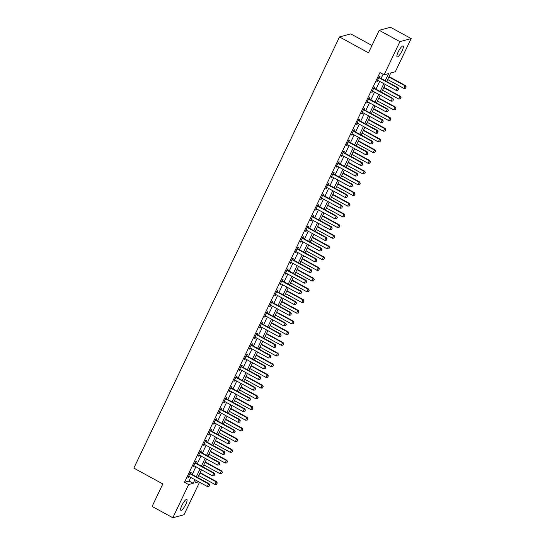 <?xml version="1.0" encoding="UTF-8"?>
<svg xmlns="http://www.w3.org/2000/svg" width="545" height="545" viewBox="0 0 545 545"><rect width="100%" height="100%" fill="white"/><g stroke="black" fill="none" stroke-linecap="round" stroke-linejoin="round"><path stroke-width="0.82" d="M181.901 505.406A6.22 1.492 -61.3 0 1 186.833 499.418A6.22 1.492 -61.3 0 1 185.791 504.343A6.22 1.492 -61.3 0 1 180.865 510.331A6.22 1.492 -61.3 0 1 181.901 505.406M398.177 51.973A6.22 1.492 -61.3 0 1 403.109 45.984A6.22 1.492 -61.3 0 1 402.067 50.917A6.22 1.492 -61.3 0 1 397.142 56.905A6.22 1.492 -61.3 0 1 398.177 51.973M371.969 45.487L350.742 33.885L339.501 36.944L133.845 468.114L162.832 483.953L152.109 506.434L172.813 517.75L188.645 484.566L193.203 483.326L194.919 479.716M339.501 36.944L368.488 52.79L379.211 30.309L390.452 27.25L411.155 38.566L395.329 71.749L390.772 72.989L386.691 81.539M199.538 482.236L184.053 514.691L172.813 517.75M385.226 80.735L388.646 73.568L384.089 74.808L379.947 72.546L184.503 482.305L189.06 481.065L190.784 477.447M192.174 474.525L195.887 466.745M197.283 463.822L200.996 456.042M202.386 453.12L206.099 445.34M207.495 442.411L211.201 434.631M212.598 431.708L216.31 423.928M217.707 421.006L221.413 413.226M222.81 410.303L226.522 402.523M227.919 399.594L231.625 391.814M233.022 388.892L236.734 381.112M238.124 378.189L241.837 370.409M243.234 367.487L246.946 359.707M248.336 356.777L252.049 348.998M253.445 346.075L257.158 338.295M258.548 335.373L262.261 327.593M263.657 324.67L267.363 316.89M268.76 313.961L272.473 306.181M273.869 303.258L277.575 295.479M278.972 292.556L282.685 284.776M284.081 281.854L287.787 274.074M289.184 271.144L292.897 263.364M294.286 260.442L297.999 252.662M299.396 249.739L303.109 241.96M304.498 239.03L308.211 231.25M309.608 228.328L313.321 220.548M314.71 217.625L318.423 209.845M319.82 206.923L323.526 199.143M324.922 196.214L328.635 188.434M330.032 185.511L333.738 177.731M335.134 174.809L338.847 167.029M340.243 164.106L343.95 156.326M345.346 153.397L349.059 145.617M350.449 142.695L354.161 134.915M355.558 131.992L359.271 124.212M360.661 121.29L364.373 113.51M365.77 110.581L369.476 102.801M370.873 99.878L374.585 92.098M375.982 89.176L379.688 81.396M381.084 78.473L383.094 74.263M379.49 77.513L380.103 76.225L379.347 76.436L376.895 81.573L377.658 81.368L378.067 80.503M374.388 88.215L375.001 86.934L374.238 87.139L371.792 92.275L372.548 92.071L372.957 91.213M369.285 98.917L369.892 97.637L369.135 97.841L366.683 102.985L367.446 102.773L367.855 101.915M364.176 109.627L364.789 108.339L364.026 108.55L361.58 113.687L362.336 113.476L362.745 112.617M359.073 120.329L359.686 119.048L358.923 119.253L356.471 124.389L357.234 124.185L357.643 123.32M353.964 131.032L354.577 129.751L353.821 129.955L351.368 135.092L352.125 134.888L352.54 134.029M348.861 141.734L349.474 140.453L348.711 140.658L346.259 145.801L347.022 145.59L347.431 144.732M343.752 152.443L344.365 151.156L343.609 151.367L341.156 156.504L341.913 156.292L342.328 155.434M338.649 163.146L339.262 161.865L338.5 162.069L336.047 167.206L336.81 167.002L337.219 166.136M333.54 173.848L334.153 172.567L333.397 172.772L330.944 177.908L331.707 177.704L332.116 176.846M328.437 184.557L329.051 183.27L328.288 183.474L325.842 188.618L326.598 188.406L327.007 187.548M323.328 195.26L323.941 193.972L323.185 194.184L320.733 199.32L321.496 199.116L321.904 198.251M318.226 205.962L318.839 204.682L318.076 204.886L315.63 210.023L316.386 209.818L316.795 208.96M313.123 216.665L313.729 215.384L312.973 215.588L310.521 220.725L311.284 220.521L311.692 219.662M308.014 227.374L308.627 226.086L307.864 226.291L305.418 231.434L306.174 231.223L306.583 230.365M302.911 238.076L303.524 236.789L302.761 237L300.309 242.137L301.072 241.932L301.48 241.067M297.802 248.779L298.415 247.498L297.659 247.703L295.206 252.839L295.962 252.635L296.378 251.776M292.699 259.481L293.312 258.201L292.549 258.405L290.097 263.542L290.86 263.337L291.268 262.479M287.59 270.191L288.203 268.903L287.447 269.114L284.994 274.251L285.75 274.04L286.166 273.181M282.487 280.893L283.1 279.605L282.337 279.817L279.885 284.953L280.648 284.749L281.057 283.884M277.378 291.595L277.991 290.315L277.235 290.519L274.782 295.656L275.545 295.451L275.954 294.593M272.275 302.298L272.888 301.017L272.125 301.222L269.68 306.365L270.436 306.154L270.845 305.295M267.166 313.007L267.779 311.72L267.023 311.931L264.57 317.067L265.333 316.856L265.742 315.998M262.063 323.71L262.676 322.422L261.913 322.633L259.468 327.77L260.224 327.565L260.633 326.7M256.961 334.412L257.567 333.131L256.811 333.336L254.358 338.472L255.121 338.268L255.53 337.409M251.851 345.114L252.464 343.834L251.701 344.038L249.256 349.181L250.012 348.97L250.421 348.112M246.749 355.824L247.362 354.536L246.599 354.747L244.146 359.884L244.909 359.673L245.318 358.814M241.639 366.526L242.253 365.245L241.496 365.45L239.044 370.586L239.8 370.382L240.216 369.517M236.537 377.229L237.15 375.948L236.387 376.152L233.934 381.289L234.697 381.084L235.106 380.226M231.427 387.931L232.041 386.65L231.284 386.855L228.832 391.998L229.588 391.787L230.004 390.929M226.325 398.64L226.938 397.353L226.175 397.564L223.722 402.701L224.486 402.496L224.894 401.631M221.216 409.343L221.829 408.062L221.072 408.266L218.62 413.403L219.383 413.199L219.792 412.34M216.113 420.045L216.726 418.764L215.963 418.969L213.517 424.105L214.274 423.901L214.682 423.043M211.004 430.754L211.617 429.467L210.861 429.671L208.408 434.815L209.171 434.603L209.58 433.745M205.901 441.457L206.514 440.169L205.751 440.38L203.305 445.517L204.062 445.313L204.47 444.447M200.798 452.159L201.405 450.879L200.649 451.083L198.196 456.219L198.959 456.015L199.368 455.157M195.689 462.862L196.302 461.581L195.539 461.785L193.094 466.922L193.85 466.718L194.258 465.859M190.587 473.571L191.2 472.283L190.437 472.488L187.984 477.631L188.747 477.42L189.156 476.562M379.211 30.309L399.914 41.624L411.155 38.566M184.503 482.305L188.645 484.566M384.089 74.808L399.914 41.624M196.316 476.786L200.029 469.007M201.425 466.084L205.131 458.304M206.528 455.382L210.241 447.602M211.637 444.679L215.343 436.899M216.74 433.97L220.453 426.19M221.842 423.267L225.555 415.488M226.952 412.565L230.664 404.785M232.054 401.863L235.767 394.083M237.164 391.153L240.876 383.373M242.266 380.451L245.979 372.671M247.376 369.748L251.082 361.969M252.478 359.046L256.191 351.266M257.587 348.337L261.293 340.557M262.69 337.634L266.403 329.854M267.799 326.932L271.505 319.152M272.902 316.229L276.615 308.45M278.005 305.52L281.717 297.74M283.114 294.818L286.827 287.038M288.216 284.115L291.929 276.335M293.326 273.406L297.039 265.626M298.428 262.704L302.141 254.924M303.538 252.001L307.244 244.221M308.64 241.299L312.353 233.519M313.75 230.59L317.456 222.81M318.852 219.887L322.565 212.107M323.962 209.185L327.668 201.405M329.064 198.482L332.777 190.702M334.167 187.773L337.88 179.993M339.276 177.071L342.989 169.291M344.379 166.368L348.091 158.588M349.488 155.666L353.201 147.886M354.591 144.956L358.303 137.177M359.7 134.254L363.406 126.474M364.803 123.552L368.515 115.772M369.912 112.849L373.618 105.069M375.014 102.14L378.727 94.36M380.124 91.437L383.83 83.657M196.391 480.513L195.328 482.747L198.762 481.814M385.301 84.461L381.589 92.241M380.192 95.164L376.486 102.944M375.089 105.866L371.377 113.646M369.98 116.576L366.274 124.355M364.878 127.278L361.165 135.058M359.768 137.98L356.062 145.76M354.666 148.683L350.953 156.463M349.563 159.392L345.85 167.172M344.454 170.095L340.741 177.874M339.351 180.797L335.638 188.577M334.242 191.499L330.529 199.279M329.139 202.209L325.426 209.989M324.03 212.911L320.324 220.691M318.927 223.614L315.214 231.393M313.818 234.316L310.112 242.096M308.715 245.025L305.002 252.805M303.606 255.728L299.9 263.507M298.503 266.43L294.791 274.21M293.401 277.139L289.688 284.919M288.291 287.842L284.579 295.622M283.189 298.544L279.476 306.324M278.079 309.247L274.373 317.026M272.977 319.956L269.264 327.736M267.868 330.658L264.161 338.438M262.765 341.361L259.052 349.141M257.656 352.063L253.95 359.843M252.553 362.772L248.84 370.552M247.45 373.475L243.738 381.255M242.341 384.177L238.628 391.957M237.239 394.88L233.526 402.66M232.129 405.589L228.416 413.369M227.027 416.291L223.314 424.071M221.917 426.994L218.211 434.774M216.815 437.696L213.102 445.476M211.705 448.406L207.999 456.185M206.603 459.108L202.89 466.888M201.493 469.81L197.787 477.59M189.06 481.065L193.203 483.326M377.133 81.082L377.658 81.368M372.024 91.785L372.548 92.071M366.921 102.487L367.446 102.773M361.812 113.19L362.336 113.476M356.709 123.899L357.234 124.185M351.6 134.601L352.125 134.888M346.497 145.304L347.022 145.59M341.388 156.006L341.913 156.292M336.285 166.715L336.81 167.002M331.183 177.418L331.707 177.704M326.074 188.12L326.598 188.406M320.971 198.823L321.496 199.116M315.862 209.532L316.386 209.818M310.759 220.234L311.284 220.521M305.65 230.937L306.174 231.223M300.547 241.646L301.072 241.932M295.438 252.349L295.962 252.635M290.335 263.051L290.86 263.337M285.226 273.753L285.75 274.04M280.123 284.463L280.648 284.749M275.021 295.165L275.545 295.451M269.911 305.868L270.436 306.154M264.809 316.57L265.333 316.856M259.699 327.279L260.224 327.565M254.597 337.982L255.121 338.268M249.487 348.684L250.012 348.97M244.385 359.387L244.909 359.673M239.275 370.096L239.8 370.382M234.173 380.798L234.697 381.084M229.064 391.501L229.588 391.787M223.961 402.203L224.486 402.496M218.858 412.912L219.383 413.199M213.749 423.615L214.274 423.901M208.646 434.317L209.171 434.603M203.537 445.02L204.062 445.313M198.434 455.729L198.959 456.015M193.325 466.431L193.85 466.718M188.223 477.134L188.747 477.42M397.857 90.327L398.565 89.019L397.857 90.327L396.249 90.443L378.026 80.483A0.974 0.92 -105.2 0 0 377.76 80.388L377.487 80.34M378.823 77.533L379.02 77.737A0.974 0.92 -105.2 0 0 379.252 77.915L397.475 87.874L398.02 87.725L398.565 89.019M379.054 77.056L379.572 77.588A0.974 0.92 -105.2 0 0 379.804 77.765L398.02 87.725M396.249 90.443L397.475 87.874L398.47 89.046M387.652 79.529L403.845 88.379L405.071 85.81L388.878 76.961M406.066 86.975L405.453 88.263L406.161 86.955L405.071 85.81L405.616 85.66L389.048 76.6M403.845 88.379L405.453 88.263M406.161 86.955L405.616 85.66M392.754 101.036L393.456 99.721L392.754 101.036L391.14 101.152L372.923 91.192A0.974 0.92 -105.2 0 0 372.651 91.09L372.378 91.042M373.72 88.236L373.918 88.447A0.974 0.92 -105.2 0 0 374.149 88.624L392.366 98.577L392.918 98.434L393.456 99.721M373.945 87.759L374.463 88.297A0.974 0.92 -105.2 0 0 374.694 88.474L392.918 98.434M391.14 101.152L392.366 98.577L393.367 99.749M387.652 111.739L388.353 110.431L387.652 111.739L386.037 111.854L367.82 101.895A0.974 0.92 -105.2 0 0 367.548 101.799L367.276 101.745M368.611 98.938L368.808 99.149A0.974 0.92 -105.2 0 0 369.04 99.326L387.263 109.286L387.808 109.136L388.353 110.431M368.842 98.461L369.36 98.999A0.974 0.92 -105.2 0 0 369.592 99.176L387.808 109.136M386.037 111.854L387.263 109.286L388.258 110.451M382.542 122.441L383.244 121.133L382.542 122.441L380.935 122.557L362.711 112.597A0.974 0.92 -105.2 0 0 362.439 112.502L362.166 112.447M363.508 109.647L363.706 109.852A0.974 0.92 -105.2 0 0 363.937 110.029L382.154 119.989L382.706 119.839L383.244 121.133M363.733 109.164L364.251 109.702A0.974 0.92 -105.2 0 0 364.482 109.879L382.706 119.839M380.935 122.557L382.154 119.989L383.155 121.154M382.549 90.232L398.742 99.081L399.962 96.513L383.775 87.663M400.963 97.684L400.35 98.965L401.052 97.657L399.962 96.513L400.514 96.363L383.939 87.309M398.742 99.081L400.35 98.965M401.052 97.657L400.514 96.363M377.44 100.934L393.633 109.783L394.859 107.215L378.666 98.366M395.854 108.387L395.248 109.668L395.949 108.36L394.859 107.215L395.404 107.065L378.836 98.011M393.633 109.783L395.248 109.668M395.949 108.36L395.404 107.065M372.337 111.636L388.531 120.493L389.75 117.918L373.563 109.068M390.751 119.089L390.138 120.377L390.84 119.062L389.75 117.918L390.302 117.775L373.734 108.714M388.531 120.493L390.138 120.377M390.84 119.062L390.302 117.775M377.44 133.143L378.141 131.836L377.44 133.143L375.825 133.259L357.609 123.299A0.974 0.92 -105.2 0 0 357.336 123.204L357.064 123.156M358.399 120.35L358.596 120.554A0.974 0.92 -105.2 0 0 358.828 120.731L377.051 130.691L377.596 130.541L378.141 131.836M358.63 119.873L359.148 120.404A0.974 0.92 -105.2 0 0 359.38 120.588L377.596 130.541M375.825 133.259L377.051 130.691L378.053 131.863M367.228 122.346L383.421 131.195L384.647 128.627L368.454 119.777M385.649 129.792L385.036 131.079L385.737 129.771L384.647 128.627L385.192 128.477L368.624 119.423M383.421 131.195L385.036 131.079M385.737 129.771L385.192 128.477M372.33 143.853L373.032 142.538L372.33 143.853L370.723 143.969L352.499 134.009A0.974 0.92 -105.2 0 0 352.227 133.913L351.954 133.859M353.296 131.052L353.494 131.263A0.974 0.92 -105.2 0 0 353.725 131.44L371.949 141.393L372.494 141.25L373.032 142.538M353.521 130.575L354.039 131.113A0.974 0.92 -105.2 0 0 354.27 131.291L372.494 141.25M370.723 143.969L371.949 141.393L372.944 142.565M362.125 133.048L378.319 141.898L379.545 139.329L363.352 130.48M380.539 140.501L379.926 141.782L380.628 140.474L379.545 139.329L380.09 139.179L363.522 130.126M378.319 141.898L379.926 141.782M380.628 140.474L380.09 139.179M367.228 154.555L367.93 153.247L367.228 154.555L365.613 154.671L347.397 144.711A0.974 0.92 -105.2 0 0 347.124 144.616L346.852 144.561M348.187 141.755L348.391 141.966A0.974 0.92 -105.2 0 0 348.623 142.143L366.84 152.103L367.385 151.953L367.93 153.247M348.418 141.278L348.936 141.816A0.974 0.92 -105.2 0 0 349.168 141.993L367.385 151.953M365.613 154.671L366.84 152.103L367.841 153.268M357.016 143.751L373.209 152.6L374.435 150.032L358.242 141.182M375.437 151.203L374.824 152.484L375.525 151.176L374.435 150.032L374.98 149.882L358.412 140.828M373.209 152.6L374.824 152.484M375.525 151.176L374.98 149.882M362.118 165.258L362.827 163.95L362.118 165.258L360.511 165.373L342.287 155.414A0.974 0.92 -105.2 0 0 342.022 155.318L341.742 155.264M343.084 152.464L343.282 152.668A0.974 0.92 -105.2 0 0 343.514 152.845L361.737 162.805L362.282 162.655L362.827 163.95M343.309 151.98L343.827 152.518A0.974 0.92 -105.2 0 0 344.059 152.695L362.282 162.655M360.511 165.373L361.737 162.805L362.732 163.977M351.913 154.46L368.107 163.309L369.333 160.741L353.14 151.885M370.328 161.906L369.714 163.193L370.423 161.879L369.333 160.741L369.878 160.591L353.31 151.53M368.107 163.309L369.714 163.193M370.423 161.879L369.878 160.591M357.016 175.96L357.718 174.652L357.016 175.96L355.401 176.076L337.185 166.123A0.974 0.92 -105.2 0 0 336.912 166.021L336.64 165.973M337.975 163.166L338.179 163.371A0.974 0.92 -105.2 0 0 338.411 163.548L356.628 173.508L357.173 173.358L357.718 174.652M338.207 162.689L338.724 163.227A0.974 0.92 -105.2 0 0 338.956 163.405L357.173 173.358M355.401 176.076L356.628 173.508L357.629 174.679M346.811 165.162L362.997 174.012L364.224 171.443L348.03 162.594M365.225 172.608L364.612 173.896L365.314 172.588L364.224 171.443L364.769 171.293L348.201 162.24M362.997 174.012L364.612 173.896M365.314 172.588L364.769 171.293M351.906 186.669L352.615 185.355L351.906 186.669L350.299 186.785L332.075 176.825A0.974 0.92 -105.2 0 0 331.81 176.73L331.537 176.675M332.872 173.869L333.07 174.08A0.974 0.92 -105.2 0 0 333.302 174.257L351.525 184.217L352.07 184.067L352.615 185.355M333.097 173.392L333.615 173.93A0.974 0.92 -105.2 0 0 333.847 174.107L352.07 184.067M350.299 186.785L351.525 184.217L352.52 185.382M341.701 175.865L357.895 184.714L359.121 182.146L342.928 173.296M360.116 183.318L359.502 184.598L360.211 183.29L359.121 182.146L359.666 181.996L343.098 172.942M357.895 184.714L359.502 184.598M360.211 183.29L359.666 181.996M346.804 197.372L347.506 196.064L346.804 197.372L345.189 197.488L326.973 187.528A0.974 0.92 -105.2 0 0 326.7 187.432L326.428 187.378M327.763 184.578L327.967 184.782A0.974 0.92 -105.2 0 0 328.199 184.959L346.416 194.919L346.967 194.769L347.506 196.064M327.995 184.094L328.512 184.632A0.974 0.92 -105.2 0 0 328.744 184.809L346.967 194.769M345.189 197.488L346.416 194.919L347.417 196.084M336.599 186.567L352.785 195.417L354.012 192.848L337.818 183.999M355.013 194.02L354.4 195.301L355.102 193.993L354.012 192.848L354.563 192.698L337.989 183.645M352.785 195.417L354.4 195.301M355.102 193.993L354.563 192.698M341.695 208.074L342.403 206.766L341.695 208.074L340.087 208.19L321.863 198.23A0.974 0.92 -105.2 0 0 321.598 198.135L321.325 198.087M322.66 195.28L322.858 195.485A0.974 0.92 -105.2 0 0 323.09 195.662L341.313 205.622L341.858 205.472L342.403 206.766M322.892 194.797L323.41 195.335A0.974 0.92 -105.2 0 0 323.641 195.512L341.858 205.472M340.087 208.19L341.313 205.622L342.308 206.793M331.489 197.276L347.683 206.126L348.909 203.558L332.716 194.701M349.904 204.722L349.291 206.01L349.999 204.695L348.909 203.558L349.454 203.408L332.886 194.347M347.683 206.126L349.291 206.01M349.999 204.695L349.454 203.408M336.592 218.777L337.294 217.469L336.592 218.777L334.984 218.892L316.761 208.939A0.974 0.92 -105.2 0 0 316.488 208.837L316.216 208.79M317.558 205.983L317.755 206.187A0.974 0.92 -105.2 0 0 317.987 206.364L336.204 216.324L336.755 216.174L337.294 217.469M317.783 205.506L318.3 206.044A0.974 0.92 -105.2 0 0 318.532 206.221L336.755 216.174M334.984 218.892L336.204 216.324L337.205 217.496M326.387 207.979L342.58 216.828L343.8 214.26L327.613 205.41M344.801 215.425L344.188 216.712L344.89 215.404L343.8 214.26L344.351 214.11L327.777 205.056M342.58 216.828L344.188 216.712M344.89 215.404L344.351 214.11M331.489 229.486L332.191 228.171L331.489 229.486L329.875 229.602L311.658 219.642A0.974 0.92 -105.2 0 0 311.386 219.546L311.113 219.492M312.449 216.685L312.646 216.896A0.974 0.92 -105.2 0 0 312.878 217.073L331.101 227.033L331.646 226.884L332.191 228.171M312.68 216.208L313.198 216.747A0.974 0.92 -105.2 0 0 313.43 216.924L331.646 226.884M329.875 229.602L331.101 227.033L332.096 228.198M321.278 218.681L337.471 227.531L338.697 224.962L322.504 216.113M339.692 226.134L339.085 227.415L339.787 226.107L338.697 224.962L339.242 224.812L322.674 215.759M337.471 227.531L339.085 227.415M339.787 226.107L339.242 224.812M326.38 240.188L327.082 238.88L326.38 240.188L324.772 240.304L306.549 230.344A0.974 0.92 -105.2 0 0 306.276 230.249L306.004 230.194M307.346 227.394L307.543 227.599A0.974 0.92 -105.2 0 0 307.775 227.776L325.992 237.736L326.544 237.586L327.082 238.88M307.571 226.911L308.089 227.449A0.974 0.92 -105.2 0 0 308.32 227.626L326.544 237.586M324.772 240.304L325.992 237.736L326.993 238.901M316.175 229.384L332.368 238.233L333.588 235.665L317.401 226.815M334.589 236.837L333.976 238.117L334.678 236.809L333.588 235.665L334.139 235.522L317.572 226.461M332.368 238.233L333.976 238.117M334.678 236.809L334.139 235.522M321.278 250.891L321.979 249.583L321.278 250.891L319.663 251.007L301.446 241.047A0.974 0.92 -105.2 0 0 301.174 240.951L300.901 240.904M302.237 238.097L302.434 238.301A0.974 0.92 -105.2 0 0 302.666 238.478L320.889 248.438L321.434 248.288L321.979 249.583M302.468 237.613L302.986 238.151A0.974 0.92 -105.2 0 0 303.218 238.328L321.434 248.288M319.663 251.007L320.889 248.438L321.891 249.61M311.066 240.093L327.259 248.942L328.485 246.374L312.292 237.525M329.487 247.539L328.873 248.827L329.575 247.519L328.485 246.374L329.03 246.224L312.462 237.164M327.259 248.942L328.873 248.827M329.575 247.519L329.03 246.224M316.168 261.593L316.87 260.285L316.168 261.593L314.56 261.709L296.337 251.756A0.974 0.92 -105.2 0 0 296.064 251.654L295.792 251.606M297.134 248.799L297.332 249.004A0.974 0.92 -105.2 0 0 297.563 249.188L315.787 259.141L316.332 258.991L316.87 260.285M297.359 248.322L297.877 248.861A0.974 0.92 -105.2 0 0 298.108 249.038L316.332 258.991M314.56 261.709L315.787 259.141L316.781 260.312M305.963 250.795L322.156 259.645L323.383 257.077L307.189 248.227M324.377 258.241L323.764 259.529L324.466 258.221L323.383 257.077L323.928 256.927L307.36 247.873M322.156 259.645L323.764 259.529M324.466 258.221L323.928 256.927M311.066 272.302L311.767 270.994L311.066 272.302L309.451 272.418L291.234 262.458A0.974 0.92 -105.2 0 0 290.962 262.363L290.689 262.309M292.025 259.502L292.229 259.713A0.974 0.92 -105.2 0 0 292.461 259.89L310.677 269.85L311.222 269.7L311.767 270.994M292.256 259.025L292.774 259.563A0.974 0.92 -105.2 0 0 293.006 259.74L311.222 269.7M309.451 272.418L310.677 269.85L311.679 271.015M300.854 261.498L317.047 270.347L318.273 267.779L302.08 258.93M319.275 268.951L318.661 270.231L319.363 268.923L318.273 267.779L318.818 267.629L302.25 258.575M317.047 270.347L318.661 270.231M319.363 268.923L318.818 267.629M305.956 283.005L306.665 281.697L305.956 283.005L304.348 283.121L286.125 273.161A0.974 0.92 -105.2 0 0 285.859 273.065L285.58 273.011M286.922 270.211L287.12 270.415A0.974 0.92 -105.2 0 0 287.351 270.592L305.575 280.552L306.12 280.403L306.665 281.697M287.147 269.727L287.665 270.266A0.974 0.92 -105.2 0 0 287.896 270.443L306.12 280.403M304.348 283.121L305.575 280.552L306.569 281.717M295.751 272.2L311.944 281.057L313.171 278.481L296.977 269.632M314.165 279.653L313.552 280.941L314.261 279.626L313.171 278.481L313.716 278.338L297.148 269.278M311.944 281.057L313.552 280.941M314.261 279.626L313.716 278.338M300.854 293.707L301.555 292.399L300.854 293.707L299.239 293.823L281.022 283.863A0.974 0.92 -105.2 0 0 280.75 283.768L280.477 283.72M281.813 280.913L282.017 281.118A0.974 0.92 -105.2 0 0 282.249 281.295L300.465 291.255L301.01 291.105L301.555 292.399M282.044 280.437L282.562 280.968A0.974 0.92 -105.2 0 0 282.794 281.145L301.01 291.105M299.239 293.823L300.465 291.255L301.467 292.427M290.649 282.909L306.835 291.759L308.061 289.191L291.868 280.341M309.063 290.356L308.45 291.643L309.151 290.335L308.061 289.191L308.613 289.041L292.038 279.98M306.835 291.759L308.45 291.643M309.151 290.335L308.613 289.041M295.744 304.41L296.453 303.102L295.744 304.41L294.137 304.526L275.913 294.572A0.974 0.92 -105.2 0 0 275.647 294.47L275.375 294.423M276.71 291.616L276.908 291.827A0.974 0.92 -105.2 0 0 277.139 292.004L295.363 301.957L295.908 301.814L296.453 303.102M276.935 291.139L277.453 291.677A0.974 0.92 -105.2 0 0 277.684 291.854L295.908 301.814M294.137 304.526L295.363 301.957L296.357 303.129M285.539 293.612L301.732 302.461L302.959 299.893L286.765 291.044M303.953 301.058L303.34 302.346L304.049 301.038L302.959 299.893L303.504 299.743L286.936 290.689M301.732 302.461L303.34 302.346M304.049 301.038L303.504 299.743M290.642 315.119L291.343 313.811L290.642 315.119L289.027 315.235L270.81 305.275A0.974 0.92 -105.2 0 0 270.538 305.18L270.266 305.125M271.601 302.318L271.805 302.529A0.974 0.92 -105.2 0 0 272.037 302.707L290.253 312.666L290.805 312.517L291.343 313.811M271.832 301.841L272.35 302.38A0.974 0.92 -105.2 0 0 272.582 302.557L290.805 312.517M289.027 315.235L290.253 312.666L291.255 313.831M280.437 304.314L296.623 313.164L297.849 310.596L281.656 301.746M298.851 311.767L298.238 313.048L298.939 311.74L297.849 310.596L298.401 310.446L281.826 301.392M296.623 313.164L298.238 313.048M298.939 311.74L298.401 310.446M285.532 325.821L286.241 324.513L285.532 325.821L283.925 325.937L265.701 315.977A0.974 0.92 -105.2 0 0 265.435 315.882L265.163 315.828M266.498 313.028L266.696 313.232A0.974 0.92 -105.2 0 0 266.927 313.409L285.151 323.369L285.696 323.219L286.241 324.513M266.73 312.544L267.248 313.082A0.974 0.92 -105.2 0 0 267.479 313.259L285.696 323.219M283.925 325.937L285.151 323.369L286.145 324.534M275.327 315.017L291.521 323.873L292.747 321.298L276.553 312.449M293.741 322.47L293.128 323.757L293.837 322.442L292.747 321.298L293.292 321.155L276.724 312.094M291.521 323.873L293.128 323.757M293.837 322.442L293.292 321.155M280.43 336.524L281.131 335.216L280.43 336.524L278.822 336.64L260.599 326.68A0.974 0.92 -105.2 0 0 260.326 326.584L260.054 326.537M261.396 323.73L261.593 323.934A0.974 0.92 -105.2 0 0 261.825 324.111L280.041 334.071L280.593 333.922L281.131 335.216M261.62 323.253L262.138 323.784A0.974 0.92 -105.2 0 0 262.37 323.968L280.593 333.922M278.822 336.64L280.041 334.071L281.043 335.243M270.225 325.726L286.418 334.576L287.637 332.007L271.451 323.158M288.639 333.172L288.026 334.46L288.727 333.152L287.637 332.007L288.189 331.857L271.614 322.797M286.418 334.576L288.026 334.46M288.727 333.152L288.189 331.857M275.327 347.233L276.029 345.918L275.327 347.233L273.713 347.349L255.496 337.389A0.974 0.92 -105.2 0 0 255.224 337.287L254.951 337.239M256.286 334.432L256.484 334.644A0.974 0.92 -105.2 0 0 256.715 334.821L274.939 344.774L275.484 344.631L276.029 345.918M256.518 333.956L257.036 334.494A0.974 0.92 -105.2 0 0 257.267 334.671L275.484 344.631M273.713 347.349L274.939 344.774L275.934 345.946M265.115 336.428L281.309 345.278L282.535 342.71L266.341 333.86M283.529 343.881L282.923 345.162L283.625 343.854L282.535 342.71L283.08 342.56L266.512 333.506M281.309 345.278L282.923 345.162M283.625 343.854L283.08 342.56M270.218 357.936L270.92 356.628L270.218 357.936L268.61 358.051L250.387 348.091A0.974 0.92 -105.2 0 0 250.114 347.996L249.842 347.942M251.184 345.135L251.381 345.346A0.974 0.92 -105.2 0 0 251.613 345.523L269.829 355.483L270.381 355.333L270.92 356.628M251.409 344.658L251.926 345.196A0.974 0.92 -105.2 0 0 252.158 345.373L270.381 355.333M268.61 358.051L269.829 355.483L270.831 356.648M260.013 347.131L276.206 355.98L277.432 353.412L261.239 344.563M278.427 354.584L277.814 355.865L278.515 354.557L277.432 353.412L277.977 353.262L261.409 344.208M276.206 355.98L277.814 355.865M278.515 354.557L277.977 353.262M265.115 368.638L265.817 367.33L265.115 368.638L263.501 368.754L245.284 358.794A0.974 0.92 -105.2 0 0 245.012 358.699L244.739 358.644M246.074 355.844L246.272 356.048A0.974 0.92 -105.2 0 0 246.504 356.226L264.727 366.185L265.272 366.036L265.817 367.33M246.306 355.36L246.824 355.899A0.974 0.92 -105.2 0 0 247.055 356.076L265.272 366.036M263.501 368.754L264.727 366.185L265.728 367.357M254.903 357.84L271.097 366.69L272.323 364.121L256.13 355.265M273.324 365.286L272.711 366.574L273.413 365.259L272.323 364.121L272.868 363.971L256.3 354.911M271.097 366.69L272.711 366.574M273.413 365.259L272.868 363.971M260.006 379.34L260.708 378.032L260.006 379.34L258.398 379.456L240.175 369.503A0.974 0.92 -105.2 0 0 239.909 369.401L239.63 369.353M240.972 366.547L241.169 366.751A0.974 0.92 -105.2 0 0 241.401 366.928L259.624 376.888L260.169 376.738L260.708 378.032M241.197 366.07L241.714 366.608A0.974 0.92 -105.2 0 0 241.946 366.785L260.169 376.738M258.398 379.456L259.624 376.888L260.619 378.06M249.801 368.543L265.994 377.392L267.22 374.824L251.027 365.974M268.215 375.989L267.602 377.276L268.303 375.968L267.22 374.824L267.765 374.674L251.197 365.62M265.994 377.392L267.602 377.276M268.303 375.968L267.765 374.674M254.903 390.05L255.605 388.735L254.903 390.05L253.289 390.166L235.072 380.206A0.974 0.92 -105.2 0 0 234.8 380.11L234.527 380.056M235.862 377.249L236.067 377.46A0.974 0.92 -105.2 0 0 236.298 377.637L254.515 387.59L255.06 387.447L255.605 388.735M236.094 376.772L236.612 377.31A0.974 0.92 -105.2 0 0 236.843 377.487L255.06 387.447M253.289 390.166L254.515 387.59L255.516 388.762M244.691 379.245L260.885 388.094L262.111 385.526L245.918 376.677M263.112 386.698L262.499 387.979L263.201 386.671L262.111 385.526L262.656 385.376L246.088 376.322M260.885 388.094L262.499 387.979M263.201 386.671L262.656 385.376M249.794 400.752L250.502 399.444L249.794 400.752L248.186 400.868L229.963 390.908A0.974 0.92 -105.2 0 0 229.697 390.813L229.418 390.758M230.76 387.951L230.957 388.163A0.974 0.92 -105.2 0 0 231.189 388.34L249.412 398.3L249.957 398.15L250.502 399.444M230.985 387.475L231.502 388.013A0.974 0.92 -105.2 0 0 231.734 388.19L249.957 398.15M248.186 400.868L249.412 398.3L250.407 399.465M239.589 389.947L255.782 398.797L257.008 396.229L240.815 387.379M258.003 397.4L257.39 398.681L258.098 397.373L257.008 396.229L257.553 396.079L240.985 387.025M255.782 398.797L257.39 398.681M258.098 397.373L257.553 396.079M244.691 411.455L245.393 410.147L244.691 411.455L243.077 411.57L224.86 401.611A0.974 0.92 -105.2 0 0 224.588 401.515L224.315 401.461M225.65 398.661L225.855 398.865A0.974 0.92 -105.2 0 0 226.086 399.042L244.303 409.002L244.848 408.852L245.393 410.147M225.882 398.177L226.4 398.715A0.974 0.92 -105.2 0 0 226.631 398.892L244.848 408.852M243.077 411.57L244.303 409.002L245.304 410.174M234.486 400.657L250.673 409.506L251.899 406.938L235.706 398.082M252.9 408.103L252.287 409.39L252.989 408.076L251.899 406.938L252.451 406.788L235.876 397.727M250.673 409.506L252.287 409.39M252.989 408.076L252.451 406.788M239.582 422.157L240.291 420.849L239.582 422.157L237.974 422.273L219.751 412.32A0.974 0.92 -105.2 0 0 219.485 412.218L219.213 412.17M220.548 409.363L220.745 409.568A0.974 0.92 -105.2 0 0 220.977 409.745L239.201 419.705L239.746 419.555L240.291 420.849M220.773 408.886L221.29 409.424A0.974 0.92 -105.2 0 0 221.529 409.602L239.746 419.555M237.974 422.273L239.201 419.705L240.195 420.876M229.377 411.359L245.57 420.209L246.796 417.64L230.603 408.791M247.791 418.805L247.178 420.093L247.886 418.785L246.796 417.64L247.341 417.49L230.773 408.437M245.57 420.209L247.178 420.093M247.886 418.785L247.341 417.49M234.479 432.866L235.181 431.551L234.479 432.866L232.865 432.982L214.648 423.022A0.974 0.92 -105.2 0 0 214.376 422.927L214.103 422.872M215.439 420.066L215.643 420.277A0.974 0.92 -105.2 0 0 215.875 420.454L234.091 430.414L234.643 430.264L235.181 431.551M215.67 419.589L216.188 420.127A0.974 0.92 -105.2 0 0 216.419 420.304L234.643 430.264M232.865 432.982L234.091 430.414L235.093 431.579M224.274 422.062L240.461 430.911L241.687 428.343L225.494 419.493M242.689 429.514L242.075 430.795L242.777 429.487L241.687 428.343L242.239 428.193L225.664 419.139M240.461 430.911L242.075 430.795M242.777 429.487L242.239 428.193M229.37 443.569L230.079 442.261L229.37 443.569L227.762 443.685L209.539 433.725A0.974 0.92 -105.2 0 0 209.273 433.629L209.001 433.575M210.336 430.775L210.534 430.979A0.974 0.92 -105.2 0 0 210.765 431.156L228.989 441.116L229.534 440.966L230.079 442.261M210.568 430.291L211.085 430.829A0.974 0.92 -105.2 0 0 211.317 431.006L229.534 440.966M227.762 443.685L228.989 441.116L229.983 442.281M219.165 432.764L235.358 441.614L236.584 439.045L220.391 430.196M237.579 440.217L236.966 441.498L237.674 440.19L236.584 439.045L237.13 438.895L220.561 429.842M235.358 441.614L236.966 441.498M237.674 440.19L237.13 438.895M224.268 454.271L224.969 452.963L224.268 454.271L222.66 454.387L204.436 444.427A0.974 0.92 -105.2 0 0 204.164 444.332L203.891 444.284M205.233 441.477L205.431 441.682A0.974 0.92 -105.2 0 0 205.663 441.859L223.879 451.819L224.431 451.669L224.969 452.963M205.458 440.994L205.976 441.532A0.974 0.92 -105.2 0 0 206.208 441.709L224.431 451.669M222.66 454.387L223.879 451.819L224.881 452.99M214.062 443.473L230.256 452.323L231.475 449.754L215.289 440.898M232.477 450.919L231.863 452.207L232.565 450.899L231.475 449.754L232.027 449.605L215.452 440.544M230.256 452.323L231.863 452.207M232.565 450.899L232.027 449.605M219.165 464.974L219.867 463.666L219.165 464.974L217.55 465.089L199.334 455.136A0.974 0.92 -105.2 0 0 199.061 455.034L198.789 454.986M200.124 452.18L200.322 452.384A0.974 0.92 -105.2 0 0 200.553 452.561L218.777 462.521L219.322 462.371L219.867 463.666M200.356 451.703L200.873 452.241A0.974 0.92 -105.2 0 0 201.105 452.418L219.322 462.371M217.55 465.089L218.777 462.521L219.771 463.693M208.953 454.176L225.146 463.025L226.373 460.457L210.179 451.607M227.367 461.622L226.761 462.909L227.463 461.601L226.373 460.457L226.918 460.307L210.35 451.253M225.146 463.025L226.761 462.909M227.463 461.601L226.918 460.307M214.056 475.683L214.757 474.368L214.056 475.683L212.448 475.799L194.224 465.839A0.974 0.92 -105.2 0 0 193.952 465.743L193.679 465.689M195.021 462.882L195.219 463.093A0.974 0.92 -105.2 0 0 195.451 463.27L213.667 473.23L214.219 473.08L214.757 474.368M195.246 462.405L195.764 462.943A0.974 0.92 -105.2 0 0 195.996 463.121L214.219 473.08M212.448 475.799L213.667 473.23L214.669 474.395M203.85 464.878L220.044 473.728L221.27 471.159L205.077 462.31M222.265 472.331L221.652 473.612L222.353 472.304L221.27 471.159L221.815 471.009L205.247 461.956M220.044 473.728L221.652 473.612M222.353 472.304L221.815 471.009M208.953 486.385L209.655 485.077L208.953 486.385L207.338 486.501L189.122 476.541A0.974 0.92 -105.2 0 0 188.849 476.446L188.577 476.391M189.912 473.591L190.11 473.796A0.974 0.92 -105.2 0 0 190.348 473.973L208.565 483.933L209.11 483.783L209.655 485.077M190.144 473.108L190.661 473.646A0.974 0.92 -105.2 0 0 190.893 473.823L209.11 483.783M207.338 486.501L208.565 483.933L209.566 485.098M198.741 475.581L214.934 484.43L216.161 481.862L199.967 473.012M217.162 483.034L216.549 484.314L217.251 483.006L216.161 481.862L216.706 481.719L200.138 472.658M214.934 484.43L216.549 484.314M217.251 483.006L216.706 481.719M379.252 77.915L379.804 77.765M379.02 77.737L379.572 77.588M374.149 88.624L374.694 88.474M373.918 88.447L374.463 88.297M369.04 99.326L369.592 99.176M368.808 99.149L369.36 98.999M363.937 110.029L364.482 109.879M363.706 109.852L364.251 109.702M358.828 120.731L359.38 120.588M358.596 120.554L359.148 120.404M353.725 131.44L354.27 131.291M353.494 131.263L354.039 131.113M348.623 142.143L349.168 141.993M348.391 141.966L348.936 141.816M343.514 152.845L344.059 152.695M343.282 152.668L343.827 152.518M338.411 163.548L338.956 163.405M338.179 163.371L338.724 163.227M333.302 174.257L333.847 174.107M333.07 174.08L333.615 173.93M328.199 184.959L328.744 184.809M327.967 184.782L328.512 184.632M323.09 195.662L323.641 195.512M322.858 195.485L323.41 195.335M317.987 206.364L318.532 206.221M317.755 206.187L318.3 206.044M312.878 217.073L313.43 216.924M312.646 216.896L313.198 216.747M307.775 227.776L308.32 227.626M307.543 227.599L308.089 227.449M302.666 238.478L303.218 238.328M302.434 238.301L302.986 238.151M297.563 249.188L298.108 249.038M297.332 249.004L297.877 248.861M292.461 259.89L293.006 259.74M292.229 259.713L292.774 259.563M287.351 270.592L287.896 270.443M287.12 270.415L287.665 270.266M282.249 281.295L282.794 281.145M282.017 281.118L282.562 280.968M277.139 292.004L277.684 291.854M276.908 291.827L277.453 291.677M272.037 302.707L272.582 302.557M271.805 302.529L272.35 302.38M266.927 313.409L267.479 313.259M266.696 313.232L267.248 313.082M261.825 324.111L262.37 323.968M261.593 323.934L262.138 323.784M256.715 334.821L257.267 334.671M256.484 334.644L257.036 334.494M251.613 345.523L252.158 345.373M251.381 345.346L251.926 345.196M246.504 356.226L247.055 356.076M246.272 356.048L246.824 355.899M241.401 366.928L241.946 366.785M241.169 366.751L241.714 366.608M236.298 377.637L236.843 377.487M236.067 377.46L236.612 377.31M231.189 388.34L231.734 388.19M230.957 388.163L231.502 388.013M226.086 399.042L226.631 398.892M225.855 398.865L226.4 398.715M220.977 409.745L221.529 409.602M220.745 409.568L221.29 409.424M215.875 420.454L216.419 420.304M215.643 420.277L216.188 420.127M210.765 431.156L211.317 431.006M210.534 430.979L211.085 430.829M205.663 441.859L206.208 441.709M205.431 441.682L205.976 441.532M200.553 452.561L201.105 452.418M200.322 452.384L200.873 452.241M195.451 463.27L195.996 463.121M195.219 463.093L195.764 462.943M190.348 473.973L190.893 473.823M190.11 473.796L190.661 473.646"/></g></svg>
